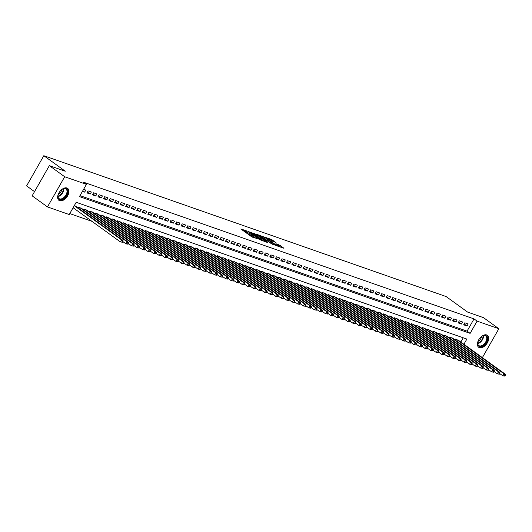 <?xml version="1.0" encoding="UTF-8"?>
<svg xmlns="http://www.w3.org/2000/svg" width="532" height="532" viewBox="0 0 532 532"><rect width="100%" height="100%" fill="white"/><g stroke="black" fill="none" stroke-linecap="round" stroke-linejoin="round"><path stroke-width="0.8" d="M247.367 231.174L240.843 228.96L251.683 236.793L257.016 238.569A2.979 0.419 29.7 0 1 253.352 236.567L252.447 235.915A2.979 0.419 29.7 0 1 251.603 235.051A2.979 0.419 29.7 0 1 252.261 235.131L252.966 235.224L251.417 234.519A2.979 0.419 29.7 0 1 247.752 232.517L246.848 231.866A2.979 0.419 29.7 0 1 246.003 231.001A2.979 0.419 29.7 0 1 246.662 231.081L247.367 231.174M479.412 347.675A7.401 4.462 -54.1 0 1 478.707 347.303A7.401 4.462 -54.1 0 1 479.053 339.236A7.401 4.462 -54.1 0 1 486.667 334.947A7.401 4.462 -54.1 0 1 487.372 335.313A7.401 4.462 -54.1 0 1 487.019 343.379A7.401 4.462 -54.1 0 1 479.412 347.675M59.657 200.717A7.401 4.462 -54.1 0 1 58.946 200.351A7.401 4.462 -54.1 0 1 59.298 192.285A7.401 4.462 -54.1 0 1 66.912 187.989A7.401 4.462 -54.1 0 1 67.617 188.361A7.401 4.462 -54.1 0 1 67.265 196.428A7.401 4.462 -54.1 0 1 59.657 200.717M275.955 242.605L271.712 239.54L265.082 237.265L277.332 245.997L283.955 248.271L280.018 245.345L275.922 243.729L278.01 245.319A2.494 0.352 29.7 0 1 278.715 246.043A2.494 0.352 29.7 0 1 277.352 245.631A2.494 0.352 29.7 0 1 275.097 244.301L267.962 239.141A2.494 0.352 29.7 0 1 267.257 238.416A2.494 0.352 29.7 0 1 268.613 238.828A2.494 0.352 29.7 0 1 270.874 240.158L275.955 242.605M463.897 344.271L466.863 339.07L76.202 202.3L69.22 214.536L47.474 206.921L32.139 195.836L49.35 165.651L65.283 171.231L43.817 155.71L446.115 296.55L467.588 312.071L483.515 317.651L498.85 328.743L482.371 357.63M49.35 165.651L64.685 176.744L86.437 184.358L79.461 196.594L470.122 333.365L477.098 321.128L498.85 328.743M79.999 195.636L467.056 331.143L474.032 318.907L83.371 182.137L86.437 184.358M474.032 318.907L477.098 321.128M255.939 234.24L248.431 231.613L259.27 239.447L267.044 242.346L255.939 234.24L255.473 235.058L254.123 234.359M256.836 234.326L264.397 237.199L275.503 245.312L271.4 243.696L265.86 239.892L263.832 239.227L267.909 242.539L256.757 234.466M82.447 191.354L84.654 192.132L85.818 190.09L83.61 189.319M91.358 192.032L88.033 190.868L86.869 192.903L90.194 194.067L91.358 192.032M96.897 193.967L93.572 192.803L92.408 194.845L95.733 196.009L96.897 193.967M102.437 195.909L99.112 194.745L97.948 196.787L101.273 197.951L102.437 195.909M107.983 197.851L104.658 196.687L103.494 198.722L106.819 199.886L107.983 197.851M113.522 199.786L110.197 198.622L109.033 200.664L112.358 201.828L113.522 199.786M119.062 201.728L115.737 200.564L114.573 202.606L117.898 203.769L119.062 201.728M124.608 203.67L121.283 202.506L120.119 204.547L123.444 205.711L124.608 203.67M130.147 205.611L126.822 204.448L125.658 206.483L128.983 207.646L130.147 205.611M135.687 207.547L132.362 206.383L131.198 208.424L134.523 209.588L135.687 207.547M141.226 209.488L137.901 208.325L136.737 210.366L140.062 211.53L141.226 209.488M146.772 211.43L143.447 210.266L142.283 212.308L145.608 213.472L146.772 211.43M152.312 213.372L148.987 212.208L147.823 214.243L151.148 215.407L152.312 213.372M157.851 215.307L154.526 214.143L153.362 216.185L156.687 217.349L157.851 215.307M163.391 217.249L160.072 216.085L158.908 218.127L162.233 219.29L163.391 217.249M168.937 219.191L165.612 218.027L164.448 220.062L167.773 221.226L168.937 219.191M174.476 221.132L171.151 219.962L169.987 222.004L173.312 223.167L174.476 221.132M180.016 223.068L176.691 221.904L175.527 223.945L178.852 225.109L180.016 223.068M185.562 225.009L182.237 223.846L181.073 225.887L184.398 227.051L185.562 225.009M191.101 226.951L187.776 225.787L186.612 227.822L189.937 228.986L191.101 226.951M196.641 228.886L193.316 227.723L192.152 229.764L195.477 230.928L196.641 228.886M202.18 230.828L198.862 229.664L197.698 231.706L201.023 232.87L202.18 230.828M207.726 232.77L204.401 231.606L203.237 233.648L206.562 234.812L207.726 232.77M213.266 234.712L209.941 233.548L208.777 235.583L212.102 236.747L213.266 234.712M218.805 236.647L215.48 235.483L214.316 237.525L217.641 238.688L218.805 236.647M224.351 238.589L221.026 237.425L219.862 239.467L223.187 240.63L224.351 238.589M229.891 240.531L226.566 239.367L225.402 241.402L228.727 242.565L229.891 240.531M235.43 242.472L232.105 241.302L230.941 243.343L234.266 244.507L235.43 242.472M240.969 244.407L237.644 243.244L236.487 245.285L239.812 246.449L240.969 244.407M246.516 246.349L243.191 245.186L242.027 247.227L245.352 248.391L246.516 246.349M252.055 248.291L248.73 247.127L247.566 249.162L250.891 250.326L252.055 248.291M257.594 250.226L254.269 249.062L253.106 251.104L256.431 252.268L257.594 250.226M263.141 252.168L259.815 251.004L258.652 253.046L261.977 254.21L263.141 252.168M268.68 254.11L265.355 252.946L264.191 254.988L267.516 256.151L268.68 254.11M274.219 256.052L270.894 254.888L269.731 256.923L273.056 258.087L274.219 256.052M279.759 257.987L276.434 256.823L275.277 258.865L278.602 260.028L279.759 257.987M285.305 259.929L281.98 258.765L280.816 260.806L284.141 261.97L285.305 259.929M290.844 261.87L287.519 260.707L286.356 262.742L289.681 263.905L290.844 261.87M296.384 263.812L293.059 262.648L291.895 264.683L295.22 265.847L296.384 263.812M301.93 265.747L298.605 264.584L297.441 266.625L300.766 267.789L301.93 265.747M307.469 267.689L304.144 266.525L302.981 268.567L306.306 269.731L307.469 267.689M313.009 269.631L309.684 268.467L308.52 270.502L311.845 271.666L313.009 269.631M318.548 271.566L315.223 270.402L314.066 272.444L317.385 273.608L318.548 271.566M324.094 273.508L320.769 272.344L319.606 274.386L322.931 275.549L324.094 273.508M329.634 275.45L326.309 274.286L325.145 276.327L328.47 277.491L329.634 275.45M335.173 277.391L331.848 276.228L330.685 278.263L334.01 279.426L335.173 277.391M340.719 279.327L337.394 278.163L336.231 280.204L339.556 281.368L340.719 279.327M346.259 281.268L342.934 280.105L341.77 282.146L345.095 283.31L346.259 281.268M351.798 283.21L348.473 282.046L347.31 284.081L350.635 285.245L351.798 283.21M357.338 285.152L354.013 283.988L352.856 286.023L356.174 287.187L357.338 285.152M362.884 287.087L359.559 285.923L358.395 287.965L361.72 289.129L362.884 287.087M368.423 289.029L365.098 287.865L363.935 289.907L367.26 291.07L368.423 289.029M373.963 290.971L370.638 289.807L369.474 291.842L372.799 293.006L373.963 290.971M379.509 292.906L376.184 291.742L375.02 293.784L378.345 294.947L379.509 292.906M385.048 294.848L381.723 293.684L380.56 295.726L383.885 296.889L385.048 294.848M390.588 296.79L387.263 295.626L386.099 297.667L389.424 298.831L390.588 296.79M396.127 298.731L392.802 297.568L391.638 299.602L394.963 300.766L396.127 298.731M401.673 300.666L398.348 299.503L397.185 301.544L400.51 302.708L401.673 300.666M407.213 302.608L403.888 301.445L402.724 303.486L406.049 304.65L407.213 302.608M412.752 304.55L409.427 303.386L408.263 305.421L411.588 306.592L412.752 304.55M418.298 306.492L414.973 305.328L413.81 307.363L417.135 308.527L418.298 306.492M423.838 308.427L420.513 307.263L419.349 309.305L422.674 310.469L423.838 308.427M429.377 310.369L426.052 309.205L424.888 311.247L428.213 312.41L429.377 310.369M434.917 312.311L431.592 311.147L430.428 313.182L433.753 314.346L434.917 312.311M440.463 314.246L437.138 313.082L435.974 315.124L439.299 316.287L440.463 314.246M446.002 316.188L442.677 315.024L441.513 317.065L444.838 318.229L446.002 316.188M451.542 318.129L448.217 316.966L447.053 319.007L450.378 320.171L451.542 318.129M457.081 320.071L453.763 318.907L452.599 320.942L455.924 322.106L457.081 320.071M462.627 322.006L459.302 320.843L458.138 322.884L461.463 324.048L462.627 322.006M463.678 324.826L467.003 325.99L468.167 323.948L464.842 322.784L463.678 324.826M69.765 213.585L92.009 221.372M460.832 342.049L463.252 337.807M76.362 206.662L74.3 205.631M78.244 208.019L78.723 207.181L81.901 208.597M83.79 209.96L84.269 209.123L87.448 210.539M89.329 211.902L89.808 211.058L92.987 212.481M94.869 213.844L95.348 213L98.526 214.423M100.408 215.779L100.894 214.941L104.073 216.358M105.954 217.721L106.433 216.883L109.612 218.3M111.494 219.663L111.973 218.818L115.151 220.241M117.033 221.605L117.512 220.76L120.691 222.183M122.579 223.54L123.058 222.702L126.237 224.118M128.119 225.482L128.598 224.637L131.776 226.06M133.658 227.423L134.137 226.579L137.316 228.002M139.198 229.358L139.683 228.521L142.862 229.937M144.744 231.3L145.223 230.462L148.401 231.879M150.283 233.242L150.762 232.398L153.941 233.821M155.823 235.184L156.302 234.339L159.48 235.762M161.369 237.119L161.848 236.281L165.026 237.698M166.908 239.061L167.387 238.223L170.566 239.639M172.448 241.003L172.927 240.158L176.105 241.581M177.987 242.944L178.473 242.1L181.651 243.523M183.533 244.88L184.012 244.042L187.191 245.458M189.073 246.821L189.552 245.977L192.73 247.4M194.612 248.763L195.091 247.919L198.27 249.342M200.158 250.698L200.637 249.86L203.816 251.277M205.698 252.64L206.177 251.802L209.355 253.219M211.237 254.582L211.716 253.737L214.895 255.161M216.777 256.524L217.262 255.679L220.441 257.102M222.323 258.459L222.802 257.621L225.98 259.037M227.862 260.401L228.341 259.563L231.52 260.979M233.402 262.343L233.881 261.498L237.059 262.921M238.948 264.284L239.427 263.44L242.605 264.863M244.487 266.219L244.966 265.382L248.145 266.798M250.027 268.161L250.506 267.317L253.684 268.74M255.566 270.103L256.052 269.259L259.23 270.682M261.112 272.038L261.591 271.2L264.77 272.617M266.652 273.98L267.13 273.142L270.309 274.559M272.191 275.922L272.67 275.077L275.849 276.5M277.731 277.864L278.216 277.019L281.395 278.442M283.277 279.799L283.755 278.961L286.934 280.377M288.816 281.741L289.295 280.903L292.474 282.319M294.356 283.682L294.841 282.838L298.02 284.261M299.902 285.624L300.38 284.78L303.559 286.203M305.441 287.559L305.92 286.721L309.099 288.138M310.981 289.501L311.459 288.663L314.638 290.08M316.52 291.443L317.005 290.598L320.184 292.021M322.066 293.378L322.545 292.54L325.724 293.963M327.606 295.32L328.084 294.482L331.263 295.898M333.145 297.262L333.624 296.417L336.803 297.84M338.691 299.203L339.17 298.359L342.349 299.782M344.231 301.139L344.709 300.301L347.888 301.717M349.77 303.08L350.249 302.243L353.428 303.659M355.31 305.022L355.795 304.178L358.974 305.601M360.856 306.964L361.334 306.119L364.513 307.543M366.395 308.899L366.874 308.061L370.053 309.478M371.935 310.841L372.413 310.003L375.592 311.42M377.481 312.783L377.959 311.938L381.138 313.361M383.02 314.725L383.499 313.88L386.678 315.303M388.56 316.66L389.038 315.822L392.217 317.238M394.099 318.602L394.584 317.757L397.763 319.18M399.645 320.543L400.124 319.699L403.303 321.122M405.185 322.478L405.663 321.641L408.842 323.057M410.724 324.42L411.203 323.582L414.381 324.999M416.27 326.362L416.749 325.518L419.928 326.941M421.81 328.304L422.288 327.459L425.467 328.882M427.349 330.239L427.828 329.401L431.006 330.818M432.888 332.181L433.374 331.343L436.553 332.759M438.435 334.123L438.913 333.278L442.092 334.701M443.974 336.064L444.453 335.22L447.631 336.643M449.513 338L449.992 337.162L453.171 338.578M455.06 339.941L455.538 339.097L458.717 340.52M43.817 155.71L26.6 185.887L34.533 191.626M47.474 206.921L64.685 176.744M467.056 331.143L470.122 333.365M84.654 192.132L82.779 190.775M90.194 194.067L87.368 192.025M95.733 196.009L92.914 193.967M101.273 197.951L98.453 195.909M106.819 199.886L103.993 197.844M112.358 201.828L109.532 199.786M117.898 203.769L115.078 201.728M123.444 205.711L120.618 203.67M128.983 207.646L126.157 205.605M134.523 209.588L131.703 207.547M140.062 211.53L137.243 209.488M145.608 213.472L142.782 211.423M151.148 215.407L148.322 213.365M156.687 217.349L153.868 215.307M162.233 219.29L159.407 217.249M167.773 221.226L164.947 219.184M173.312 223.167L170.486 221.126M178.852 225.109L176.032 223.068M184.398 227.051L181.572 225.009M189.937 228.986L187.111 226.945M195.477 230.928L192.657 228.886M201.023 232.87L198.197 230.828M206.562 234.812L203.736 232.763M212.102 236.747L209.275 234.705M217.641 238.688L214.822 236.647M223.187 240.63L220.361 238.589M228.727 242.565L225.9 240.524M234.266 244.507L231.447 242.466M239.812 246.449L236.986 244.407M245.352 248.391L242.525 246.349M250.891 250.326L248.065 248.284M256.431 252.268L253.611 250.226M261.977 254.21L259.151 252.168M267.516 256.151L264.69 254.103M273.056 258.087L270.236 256.045M278.602 260.028L275.776 257.987M284.141 261.97L281.315 259.929M289.681 263.905L286.854 261.864M295.22 265.847L292.401 263.805M300.766 267.789L297.94 265.747M306.306 269.731L303.479 267.689M311.845 271.666L309.026 269.624M317.385 273.608L314.565 271.566M322.931 275.549L320.104 273.508M328.47 277.491L325.644 275.45M334.01 279.426L331.19 277.385M339.556 281.368L336.729 279.327M345.095 283.31L342.269 281.268M350.635 285.245L347.815 283.204M356.174 287.187L353.354 285.145M361.72 289.129L358.894 287.087M367.26 291.07L364.433 289.029M372.799 293.006L369.979 290.964M378.345 294.947L375.519 292.906M383.885 296.889L381.058 294.848M389.424 298.831L386.604 296.79M394.963 300.766L392.144 298.725M400.51 302.708L397.683 300.666M406.049 304.65L403.223 302.608M411.588 306.592L408.769 304.543M417.135 308.527L414.308 306.485M422.674 310.469L419.848 308.427M428.213 312.41L425.387 310.369M433.753 314.346L430.933 312.304M439.299 316.287L436.473 314.246M444.838 318.229L442.012 316.188M450.378 320.171L447.558 318.129M455.924 322.106L453.098 320.065M461.463 324.048L458.637 322.006M467.003 325.99L464.177 323.948M246.003 231.001L245.538 231.812A2.979 0.419 29.7 0 0 246.383 232.684L246.848 231.866M251.357 235.477L250.951 235.337A2.979 0.419 29.7 0 1 247.287 233.335L246.383 232.684M251.603 235.051L251.137 235.862A2.979 0.419 29.7 0 0 251.982 236.733L252.447 235.915M253.039 237.491A2.979 0.419 29.7 0 1 252.886 237.385L251.982 236.733M245.757 231.427L242.865 230.416M264.291 241.428L255.473 235.058M249.814 232.185L260.959 239.952A2.979 0.419 29.7 0 0 261.624 240.032A2.979 0.419 29.7 0 0 260.773 239.167L254.269 234.466A2.979 0.419 29.7 0 0 250.605 232.464L249.814 232.185M262.582 237.319L263.254 236.574M272.75 244.394L262.788 237.392M262.442 237.219A2.494 0.352 29.7 0 0 260.188 235.889A2.494 0.352 29.7 0 0 258.825 235.477A2.494 0.352 29.7 0 0 259.536 236.201L262.05 238.017L265.016 239.28L262.442 237.219M281.209 247.353L278.196 245.458M273.408 241.714L271.041 240.284M122.586 242.253L123.045 241.435L122.493 241.242L122.028 242.06L122.586 242.253L120.465 241.947L121.629 239.912L123.018 240.398L75.537 206.064M73.117 207.713L120.465 241.947L122.028 242.06M74.281 205.671L121.629 239.912L122.493 241.242M123.018 240.398L123.045 241.435M60.229 191.028A6.404 3.857 -54.1 0 1 62.889 188.893A6.404 3.857 -54.1 0 1 65.935 188.494A6.404 3.857 -54.1 0 1 66.533 195.31A6.404 3.857 -54.1 0 1 59.651 199.507A6.404 3.857 -54.1 0 1 57.975 195.69A6.404 3.857 -54.1 0 1 59.165 192.498M58.001 195.517A5.932 3.571 125.9 0 0 59.012 198.582A5.932 3.571 125.9 0 0 59.577 198.875A5.932 3.571 125.9 0 0 65.675 195.437A5.932 3.571 125.9 0 0 65.961 188.973A5.932 3.571 125.9 0 0 65.396 188.68A5.932 3.571 125.9 0 0 62.729 188.973M58.56 200.012A7.348 4.429 125.9 0 0 59.185 200.325A7.348 4.429 125.9 0 0 66.706 196.122A7.348 4.429 125.9 0 0 67.172 188.095M61.805 189.558A4.668 2.813 -54.1 0 1 58.267 194.453M479.984 337.98A6.404 3.857 -54.1 0 1 482.644 335.845A6.404 3.857 -54.1 0 1 487.359 339.336A6.404 3.857 -54.1 0 1 481.733 346.365A6.404 3.857 -54.1 0 1 477.729 342.648A6.404 3.857 -54.1 0 1 477.736 342.575A6.404 3.857 -54.1 0 1 478.92 339.449M477.756 342.468A5.932 3.571 125.9 0 0 478.767 345.534A5.932 3.571 125.9 0 0 483.402 344.656A5.932 3.571 125.9 0 0 486.694 339.236A5.932 3.571 125.9 0 0 485.716 335.931A5.932 3.571 125.9 0 0 482.484 335.931M481.56 336.51A4.668 2.813 -54.1 0 1 481.56 336.523A4.668 2.813 -54.1 0 1 478.022 341.411M478.315 346.964A7.348 4.429 125.9 0 0 484.047 345.773A7.348 4.429 125.9 0 0 488.07 339.097A7.348 4.429 125.9 0 0 486.933 335.054M128.126 244.195L128.591 243.377L128.032 243.184L127.567 244.002L128.126 244.195L126.011 243.889L127.175 241.847L128.558 242.333L81.083 208.005M122.925 241.654L126.011 243.889L127.567 244.002M79.694 207.52L127.175 241.847L128.032 243.184M128.558 242.333L128.591 243.377M133.665 246.13L134.131 245.319L133.579 245.126L133.113 245.937L133.665 246.13L131.55 245.831L132.714 243.789L134.097 244.274L86.623 209.947M128.465 243.596L131.55 245.831L133.113 245.937M85.24 209.462L132.714 243.789L133.579 245.126M134.097 244.274L134.131 245.319M139.204 248.072L139.67 247.26L139.118 247.061L138.653 247.879L139.204 248.072L137.09 247.766L138.254 245.731L139.637 246.216L92.162 211.882M134.004 245.538L137.09 247.766L138.653 247.879M90.779 211.397L138.254 245.731L139.118 247.061M139.637 246.216L139.67 247.26M144.751 250.013L145.216 249.195L144.657 249.003L144.192 249.821L144.751 250.013L142.629 249.708L143.793 247.673L145.183 248.151L97.702 213.824M139.544 247.48L142.629 249.708L144.192 249.821M96.319 213.339L143.793 247.673L144.657 249.003M145.183 248.151L145.216 249.195M150.29 251.955L150.756 251.137L150.204 250.944L149.738 251.756L150.29 251.955L148.175 251.649L149.339 249.608L150.722 250.093L103.248 215.766M145.09 249.415L148.175 251.649L149.738 251.756M101.858 215.28L149.339 249.608L150.204 250.944M150.722 250.093L150.756 251.137M155.829 253.89L156.295 253.079L155.743 252.886L155.278 253.698L155.829 253.89L153.715 253.591L154.879 251.55L156.262 252.035L108.787 217.708M150.629 251.357L153.715 253.591L155.278 253.698M107.404 217.222L154.879 251.55L155.743 252.886M156.262 252.035L156.295 253.079M161.369 255.832L161.834 255.014L161.282 254.821L160.817 255.639L161.369 255.832L159.254 255.526L160.418 253.491L161.808 253.977L114.327 219.643M156.169 253.298L159.254 255.526L160.817 255.639M112.944 219.157L160.418 253.491L161.282 254.821M161.808 253.977L161.834 255.014M166.915 257.774L167.381 256.956L166.822 256.763L166.356 257.581L166.915 257.774L164.8 257.468L165.957 255.427L167.347 255.912L119.873 221.585M161.715 255.24L164.8 257.468L166.356 257.581M118.483 221.099L165.957 255.427L166.822 256.763M167.347 255.912L167.381 256.956M172.454 259.716L172.92 258.898L172.368 258.705L171.903 259.516L172.454 259.716L170.34 259.41L171.504 257.368L172.887 257.854L125.412 223.526M167.254 257.175L170.34 259.41L171.903 259.516M124.029 223.041L171.504 257.368L172.368 258.705M172.887 257.854L172.92 258.898M177.994 261.651L178.459 260.84L177.907 260.64L177.442 261.458L177.994 261.651L175.879 261.352L177.043 259.31L178.426 259.796L130.952 225.462M172.794 259.117L175.879 261.352L177.442 261.458M129.569 224.983L177.043 259.31L177.907 260.64M178.426 259.796L178.459 260.84M183.54 263.593L184.006 262.775L183.447 262.582L182.981 263.4L183.54 263.593L181.419 263.287L182.582 261.252L183.972 261.737L136.491 227.403M178.333 261.059L181.419 263.287L182.981 263.4M135.108 226.918L182.582 261.252L183.447 262.582M183.972 261.737L184.006 262.775M189.079 265.535L189.545 264.717L188.993 264.524L188.528 265.342L189.079 265.535L186.965 265.229L188.129 263.187L189.512 263.673L142.037 229.345M183.879 262.994L186.965 265.229L188.528 265.342M140.648 228.86L188.129 263.187L188.993 264.524M189.512 263.673L189.545 264.717M194.619 267.47L195.084 266.658L194.532 266.466L194.067 267.277L194.619 267.47L192.504 267.17L193.668 265.129L195.051 265.614L147.577 231.287M189.419 264.936L192.504 267.17L194.067 267.277M146.194 230.802L193.668 265.129L194.532 266.466M195.051 265.614L195.084 266.658M200.158 269.411L200.624 268.6L200.072 268.401L199.606 269.219L200.158 269.411L198.044 269.106L199.207 267.071L200.597 267.556L153.116 233.222M194.958 266.878L198.044 269.106L199.606 269.219M151.733 232.737L199.207 267.071L200.072 268.401M200.597 267.556L200.624 268.6M205.704 271.353L206.17 270.535L205.611 270.342L205.146 271.16L205.704 271.353L203.59 271.047L204.747 269.012L206.137 269.491L158.662 235.164M200.504 268.82L203.59 271.047L205.146 271.16M157.273 234.678L204.747 269.012L205.611 270.342M206.137 269.491L206.17 270.535M211.244 273.295L211.709 272.477L211.157 272.284L210.692 273.096L211.244 273.295L209.129 272.989L210.293 270.948L211.676 271.433L164.202 237.106M206.044 270.755L209.129 272.989L210.692 273.096M162.819 236.62L210.293 270.948L211.157 272.284M211.676 271.433L211.709 272.477M216.783 275.23L217.249 274.419L216.697 274.226L216.231 275.037L216.783 275.23L214.669 274.931L215.832 272.889L217.216 273.375L169.741 239.048M211.583 272.697L214.669 274.931L216.231 275.037M168.358 238.562L215.832 272.889L216.697 274.226M217.216 273.375L217.249 274.419M222.329 277.172L222.795 276.354L222.236 276.161L221.771 276.979L222.329 277.172L220.208 276.866L221.372 274.831L222.762 275.317L175.281 240.983M217.123 274.638L220.208 276.866L221.771 276.979M173.898 240.497L221.372 274.831L222.236 276.161M222.762 275.317L222.795 276.354M227.869 279.114L228.334 278.296L227.782 278.103L227.317 278.921L227.869 279.114L225.754 278.808L226.918 276.766L228.301 277.252L180.827 242.925M222.669 276.58L225.754 278.808L227.317 278.921M179.437 242.439L226.918 276.766L227.782 278.103M228.301 277.252L228.334 278.296M233.408 281.056L233.874 280.238L233.322 280.045L232.856 280.856L233.408 281.056L231.294 280.75L232.457 278.708L233.841 279.194L186.366 244.866M228.208 278.515L231.294 280.75L232.856 280.856M184.983 244.381L232.457 278.708L233.322 280.045M233.841 279.194L233.874 280.238M238.948 282.991L239.413 282.179L238.861 281.98L238.396 282.798L238.948 282.991L236.833 282.692L237.997 280.65L239.38 281.135L191.906 246.801M233.748 280.457L236.833 282.692L238.396 282.798M190.523 246.323L237.997 280.65L238.861 281.98M239.38 281.135L239.413 282.179M244.494 284.933L244.959 284.115L244.401 283.922L243.935 284.74L244.494 284.933L242.379 284.627L243.536 282.592L244.926 283.077L197.452 248.743M239.294 282.399L242.379 284.627L243.935 284.74M196.062 248.258L243.536 282.592L244.401 283.922M244.926 283.077L244.959 284.115M250.033 286.874L250.499 286.056L249.947 285.864L249.481 286.682L250.033 286.874L247.919 286.568L249.082 284.527L250.466 285.012L202.991 250.685M244.833 284.334L247.919 286.568L249.481 286.682M201.608 250.2L249.082 284.527L249.947 285.864M250.466 285.012L250.499 286.056M255.573 288.816L256.038 287.998L255.486 287.805L255.021 288.617L255.573 288.816L253.458 288.51L254.622 286.469L256.005 286.954L208.531 252.627M250.373 286.276L253.458 288.51L255.021 288.617M207.148 252.141L254.622 286.469L255.486 287.805M256.005 286.954L256.038 287.998M261.119 290.751L261.584 289.94L261.026 289.74L260.56 290.558L261.119 290.751L258.998 290.445L260.161 288.411L261.551 288.896L214.07 254.562M255.912 288.218L258.998 290.445L260.56 290.558M212.687 254.077L260.161 288.411L261.026 289.74M261.551 288.896L261.584 289.94M266.658 292.693L267.124 291.875L266.572 291.682L266.106 292.5L266.658 292.693L264.544 292.387L265.707 290.352L267.091 290.831L219.616 256.504M261.458 290.159L264.544 292.387L266.106 292.5M218.226 256.018L265.707 290.352L266.572 291.682M267.091 290.831L267.124 291.875M272.198 294.635L272.663 293.817L272.111 293.624L271.646 294.442L272.198 294.635L270.083 294.329L271.247 292.287L272.63 292.773L225.156 258.446M266.998 292.095L270.083 294.329L271.646 294.442M223.773 257.96L271.247 292.287L272.111 293.624M272.63 292.773L272.663 293.817M277.737 296.57L278.203 295.759L277.651 295.566L277.185 296.377L277.737 296.57L275.623 296.271L276.786 294.229L278.17 294.715L230.695 260.387M272.537 294.036L275.623 296.271L277.185 296.377M229.312 259.902L276.786 294.229L277.651 295.566M278.17 294.715L278.203 295.759M283.283 298.512L283.749 297.694L283.19 297.501L282.725 298.319L283.283 298.512L281.169 298.206L282.326 296.171L283.716 296.657L236.241 262.323M278.083 295.978L281.169 298.206L282.725 298.319M234.851 261.837L282.326 296.171L283.19 297.501M283.716 296.657L283.749 297.694M288.823 300.454L289.288 299.636L288.736 299.443L288.271 300.261L288.823 300.454L286.708 300.148L287.872 298.106L289.255 298.592L241.781 264.264M283.623 297.92L286.708 300.148L288.271 300.261M240.398 263.779L287.872 298.106L288.736 299.443M289.255 298.592L289.288 299.636M294.362 302.395L294.828 301.578L294.276 301.385L293.81 302.196L294.362 302.395L292.248 302.09L293.411 300.048L294.795 300.533L247.32 266.206M289.162 299.855L292.248 302.09L293.81 302.196M245.937 265.721L293.411 300.048L294.276 301.385M294.795 300.533L294.828 301.578M299.908 304.331L300.374 303.519L299.815 303.32L299.35 304.138L299.908 304.331L297.787 304.031L298.951 301.99L300.341 302.475L252.86 268.141M294.701 301.797L297.787 304.031L299.35 304.138M251.476 267.663L298.951 301.99L299.815 303.32M300.341 302.475L300.374 303.519M305.448 306.272L305.913 305.454L305.355 305.262L304.896 306.08L305.448 306.272L303.333 305.967L304.497 303.932L305.88 304.417L258.406 270.083M300.248 303.739L303.333 305.967L304.896 306.08M257.016 269.598L304.497 303.932L305.355 305.262M305.88 304.417L305.913 305.454M310.987 308.214L311.453 307.396L310.901 307.203L310.435 308.021L310.987 308.214L308.873 307.908L310.036 305.867L311.42 306.352L263.945 272.025M305.787 305.681L308.873 307.908L310.435 308.021M262.562 271.539L310.036 305.867L310.901 307.203M311.42 306.352L311.453 307.396M316.527 310.156L316.992 309.338L316.44 309.145L315.975 309.957L316.527 310.156L314.412 309.85L315.576 307.809L316.959 308.294L269.485 273.967M311.326 307.616L314.412 309.85L315.975 309.957M268.101 273.481L315.576 307.809L316.44 309.145M316.959 308.294L316.992 309.338M322.073 312.091L322.538 311.28L321.98 311.08L321.514 311.898L322.073 312.091L319.951 311.785L321.115 309.75L322.505 310.236L275.031 275.902M316.866 309.558L319.951 311.785L321.514 311.898M273.641 275.416L321.115 309.75L321.98 311.08M322.505 310.236L322.538 311.28M327.612 314.033L328.078 313.215L327.526 313.022L327.06 313.84L327.612 314.033L325.498 313.727L326.661 311.692L328.045 312.171L280.57 277.844M322.412 311.499L325.498 313.727L327.06 313.84M279.18 277.358L326.661 311.692L327.526 313.022M328.045 312.171L328.078 313.215M333.152 315.975L333.617 315.157L333.065 314.964L332.6 315.782L333.152 315.975L331.037 315.669L332.201 313.627L333.584 314.113L286.11 279.785M327.951 313.434L331.037 315.669L332.6 315.782M284.726 279.3L332.201 313.627L333.065 314.964M333.584 314.113L333.617 315.157M338.698 317.91L339.163 317.099L338.605 316.906L338.139 317.717L338.698 317.91L336.576 317.611L337.74 315.569L339.13 316.055L291.649 281.727M333.491 315.376L336.576 317.611L338.139 317.717M290.266 281.242L337.74 315.569L338.605 316.906M339.13 316.055L339.163 317.099M344.237 319.852L344.703 319.034L344.144 318.841L343.679 319.659L344.237 319.852L342.123 319.546L343.286 317.511L344.669 317.996L297.195 283.662M339.037 317.318L342.123 319.546L343.679 319.659M295.805 283.177L343.286 317.511L344.144 318.841M344.669 317.996L344.703 319.034M349.777 321.793L350.242 320.976L349.69 320.783L349.225 321.601L349.777 321.793L347.662 321.488L348.826 319.446L350.209 319.932L302.735 285.604M344.576 319.26L347.662 321.488L349.225 321.601M301.351 285.119L348.826 319.446L349.69 320.783M350.209 319.932L350.242 320.976M355.316 323.735L355.782 322.917L355.23 322.725L354.764 323.536L355.316 323.735L353.201 323.429L354.365 321.388L355.748 321.873L308.274 287.546M350.116 321.195L353.201 323.429L354.764 323.536M306.891 287.061L354.365 321.388L355.23 322.725M355.748 321.873L355.782 322.917M360.862 325.67L361.328 324.859L360.769 324.666L360.304 325.478L360.862 325.67L358.741 325.371L359.905 323.33L361.294 323.815L313.82 289.481M355.655 323.137L358.741 325.371L360.304 325.478M312.43 289.002L359.905 323.33L360.769 324.666M361.294 323.815L361.328 324.859M366.402 327.612L366.867 326.794L366.315 326.601L365.85 327.419L366.402 327.612L364.287 327.306L365.451 325.271L366.834 325.757L319.36 291.423M361.201 325.079L364.287 327.306L365.85 327.419M317.97 290.938L365.451 325.271L366.315 326.601M366.834 325.757L366.867 326.794M371.941 329.554L372.407 328.736L371.855 328.543L371.389 329.361L371.941 329.554L369.826 329.248L370.99 327.207L372.373 327.692L324.899 293.365M366.741 327.02L369.826 329.248L371.389 329.361M323.516 292.879L370.99 327.207L371.855 328.543M372.373 327.692L372.407 328.736M377.487 331.496L377.946 330.678L377.394 330.485L376.929 331.296L377.487 331.496L375.366 331.19L376.53 329.148L377.919 329.634L330.438 295.307M372.28 328.956L375.366 331.19L376.929 331.296M329.055 294.821L376.53 329.148L377.394 330.485M377.919 329.634L377.946 330.678M383.027 333.431L383.492 332.62L382.934 332.42L382.468 333.238L383.027 333.431L380.912 333.125L382.076 331.09L383.459 331.576L335.985 297.242M377.826 330.897L380.912 333.125L382.468 333.238M334.595 296.756L382.076 331.09L382.934 332.42M383.459 331.576L383.492 332.62M388.566 335.373L389.032 334.555L388.48 334.362L388.014 335.18L388.566 335.373L386.451 335.067L387.615 333.032L388.998 333.511L341.524 299.183M383.366 332.839L386.451 335.067L388.014 335.18M340.141 298.698L387.615 333.032L388.48 334.362M388.998 333.511L389.032 334.555M394.106 337.315L394.571 336.497L394.019 336.304L393.554 337.122L394.106 337.315L391.991 337.009L393.155 334.967L394.538 335.453L347.063 301.125M388.905 334.774L391.991 337.009L393.554 337.122M345.68 300.64L393.155 334.967L394.019 336.304M394.538 335.453L394.571 336.497M399.652 339.25L400.117 338.438L399.559 338.246L399.093 339.057L399.652 339.25L397.53 338.951L398.694 336.909L400.084 337.394L352.603 303.067M394.445 336.716L397.53 338.951L399.093 339.057M351.22 302.582L398.694 336.909L399.559 338.246M400.084 337.394L400.117 338.438M405.191 341.192L405.657 340.38L405.105 340.181L404.639 340.999L405.191 341.192L403.076 340.886L404.24 338.851L405.623 339.336L358.149 305.002M399.991 338.658L403.076 340.886L404.639 340.999M356.759 304.517L404.24 338.851L405.105 340.181M405.623 339.336L405.657 340.38M410.731 343.133L411.196 342.315L410.644 342.123L410.179 342.941L410.731 343.133L408.616 342.827L409.78 340.786L411.163 341.271L363.688 306.944M405.53 340.6L408.616 342.827L410.179 342.941M362.305 306.459L409.78 340.786L410.644 342.123M411.163 341.271L411.196 342.315M416.277 345.075L416.736 344.257L416.184 344.064L415.718 344.876L416.277 345.075L414.155 344.769L415.319 342.728L416.709 343.213L369.228 308.886M411.07 342.535L414.155 344.769L415.718 344.876M367.845 308.4L415.319 342.728L416.184 344.064M416.709 343.213L416.736 344.257M421.816 347.01L422.282 346.199L421.723 346.006L421.258 346.817L421.816 347.01L419.701 346.711L420.859 344.669L422.248 345.155L374.774 310.828M416.616 344.477L419.701 346.711L421.258 346.817M373.384 310.342L420.859 344.669L421.723 346.006M422.248 345.155L422.282 346.199M427.356 348.952L427.821 348.134L427.269 347.941L426.804 348.759L427.356 348.952L425.241 348.646L426.405 346.611L427.788 347.097L380.314 312.763M422.155 346.418L425.241 348.646L426.804 348.759M378.93 312.277L426.405 346.611L427.269 347.941M427.788 347.097L427.821 348.134M432.895 350.894L433.361 350.076L432.809 349.883L432.343 350.701L432.895 350.894L430.78 350.588L431.944 348.546L433.327 349.032L385.853 314.705M427.695 348.36L430.78 350.588L432.343 350.701M384.47 314.219L431.944 348.546L432.809 349.883M433.327 349.032L433.361 350.076M438.441 352.836L438.907 352.018L438.348 351.825L437.883 352.636L438.441 352.836L436.32 352.53L437.484 350.488L438.873 350.974L391.392 316.646M433.234 350.295L436.32 352.53L437.883 352.636M390.009 316.161L437.484 350.488L438.348 351.825M438.873 350.974L438.907 352.018M443.981 354.771L444.446 353.96L443.894 353.76L443.429 354.578L443.981 354.771L441.866 354.472L443.03 352.43L444.413 352.916L396.939 318.582M438.78 352.237L441.866 354.472L443.429 354.578M395.549 318.096L443.03 352.43L443.894 353.76M444.413 352.916L444.446 353.96M449.52 356.713L449.986 355.895L449.434 355.702L448.968 356.52L449.52 356.713L447.405 356.407L448.569 354.372L449.952 354.857L402.478 320.523M444.32 354.179L447.405 356.407L448.968 356.52M401.095 320.038L448.569 354.372L449.434 355.702M449.952 354.857L449.986 355.895M455.06 358.654L455.525 357.837L454.973 357.644L454.508 358.462L455.06 358.654L452.945 358.349L454.109 356.307L455.498 356.792L408.017 322.465M449.859 356.114L452.945 358.349L454.508 358.462M406.634 321.98L454.109 356.307L454.973 357.644M455.498 356.792L455.525 357.837M460.606 360.59L461.071 359.778L460.513 359.585L460.047 360.397L460.606 360.59L458.491 360.29L459.648 358.249L461.038 358.734L413.564 324.407M455.405 358.056L458.491 360.29L460.047 360.397M412.174 323.922L459.648 358.249L460.513 359.585M461.038 358.734L461.071 359.778M466.145 362.531L466.611 361.72L466.059 361.521L465.593 362.339L466.145 362.531L464.03 362.226L465.194 360.191L466.577 360.676L419.103 326.342M460.945 359.998L464.03 362.226L465.593 362.339M417.72 325.857L465.194 360.191L466.059 361.521M466.577 360.676L466.611 361.72M471.685 364.473L472.15 363.655L471.598 363.462L471.133 364.28L471.685 364.473L469.57 364.167L470.734 362.126L472.117 362.611L424.642 328.284M466.484 361.94L469.57 364.167L471.133 364.28M423.259 327.798L470.734 362.126L471.598 363.462M472.117 362.611L472.15 363.655M477.231 366.415L477.696 365.597L477.138 365.404L476.672 366.216L477.231 366.415L475.109 366.109L476.273 364.068L477.663 364.553L430.182 330.226M472.024 363.875L475.109 366.109L476.672 366.216M428.799 329.74L476.273 364.068L477.138 365.404M477.663 364.553L477.696 365.597M482.77 368.35L483.236 367.539L482.684 367.346L482.218 368.157L482.77 368.35L480.655 368.051L481.819 366.009L483.202 366.495L435.728 332.168M477.57 365.817L480.655 368.051L482.218 368.157M434.338 331.682L481.819 366.009L482.684 367.346M483.202 366.495L483.236 367.539M488.31 370.292L488.775 369.474L488.223 369.281L487.758 370.099L488.31 370.292L486.195 369.986L487.359 367.951L488.742 368.437L441.267 334.103M483.109 367.758L486.195 369.986L487.758 370.099M439.884 333.617L487.359 367.951L488.223 369.281M488.742 368.437L488.775 369.474M493.849 372.234L494.314 371.416L493.763 371.223L493.297 372.041L493.849 372.234L491.734 371.928L492.898 369.886L494.281 370.372L446.807 336.044M488.649 369.7L491.734 371.928L493.297 372.041M445.424 335.559L492.898 369.886L493.763 371.223M494.281 370.372L494.314 371.416M499.395 374.176L499.861 373.358L499.302 373.165L498.836 373.976L499.395 374.176L497.28 373.87L498.437 371.828L499.827 372.314L452.353 337.986M494.195 371.635L497.28 373.87L498.836 373.976M450.963 337.501L498.437 371.828L499.302 373.165M499.827 372.314L499.861 373.358M504.935 376.111L505.4 375.299L504.848 375.1L504.383 375.918L504.935 376.111L502.82 375.811L503.984 373.77L505.367 374.255L457.892 339.921M499.734 373.577L502.82 375.811L504.383 375.918M456.509 339.443L503.984 373.77L504.848 375.1M505.367 374.255L505.4 375.299M247.287 233.335L247.752 232.517M250.951 235.337L251.417 234.519M252.886 237.385L253.352 236.567M254.329 234.432L254.795 233.615M263.932 238.017L264.397 237.199M262.994 238.988L263.194 238.642M278.409 245.531L278.874 244.72M279.553 246.156L280.018 245.345M271.247 240.351L271.712 239.54M272.391 240.976L272.856 240.165M63.787 188.614A5.932 3.571 -54.1 0 1 57.988 196.627M57.961 196.182A5.732 3.458 125.9 0 0 63.355 188.727M483.541 335.572A5.932 3.571 -54.1 0 1 483.502 336.922A5.932 3.571 -54.1 0 1 477.749 343.586M477.723 343.14A5.732 3.458 125.9 0 0 483.049 336.749A5.732 3.458 125.9 0 0 483.109 335.685M78.317 208.072L78.809 207.207M78.576 208.265L79.115 207.32M83.856 210.014L84.349 209.149M84.123 210.2L84.661 209.256M89.396 211.955L89.888 211.091M89.662 212.142L90.201 211.197M94.942 213.891L95.434 213.026M95.201 214.083L95.74 213.139M100.481 215.832L100.974 214.968M100.748 216.025L101.286 215.074M106.021 217.774L106.513 216.91M106.287 217.96L106.826 217.016M111.567 219.709L112.059 218.852M111.826 219.902L112.365 218.958M117.106 221.651L117.599 220.787M117.366 221.844L117.905 220.9M122.646 223.593L123.138 222.728M122.912 223.779L123.451 222.835M128.185 225.535L128.678 224.67M128.451 225.721L128.99 224.777M133.732 227.47L134.224 226.612M133.991 227.663L134.53 226.718M139.271 229.412L139.763 228.547M139.53 229.605L140.076 228.66M144.81 231.353L145.303 230.489M145.076 231.54L145.615 230.595M150.357 233.295L150.849 232.431M150.616 233.482L151.155 232.537M155.896 235.23L156.388 234.366M156.155 235.423L156.694 234.479M161.435 237.172L161.928 236.308M161.701 237.365L162.24 236.414M166.975 239.114L167.467 238.25M167.241 239.3L167.78 238.356M172.521 241.049L173.013 240.191M172.78 241.242L173.319 240.298M178.06 242.991L178.553 242.127M178.32 243.184L178.865 242.24M183.6 244.933L184.092 244.068M183.866 245.119L184.405 244.175M189.139 246.875L189.638 246.01M189.405 247.061L189.944 246.117M194.685 248.81L195.178 247.952M194.945 249.003L195.483 248.058M200.225 250.752L200.717 249.887M200.491 250.944L201.03 250M205.764 252.693L206.256 251.829M206.03 252.88L206.569 251.935M211.31 254.635L211.803 253.771M211.57 254.821L212.108 253.877M216.85 256.57L217.342 255.706M217.109 256.763L217.648 255.819M222.389 258.512L222.881 257.648M222.655 258.705L223.194 257.754M227.929 260.454L228.428 259.589M228.195 260.64L228.733 259.696M233.475 262.389L233.967 261.531M233.734 262.582L234.273 261.638M239.014 264.331L239.506 263.466M239.28 264.524L239.819 263.579M244.554 266.273L245.046 265.408M244.82 266.466L245.358 265.515M250.1 268.214L250.592 267.35M250.359 268.401L250.898 267.456M255.639 270.15L256.131 269.292M255.899 270.342L256.437 269.398M261.179 272.091L261.671 271.227M261.445 272.284L261.983 271.34M266.718 274.033L267.21 273.169M266.984 274.219L267.523 273.275M272.264 275.975L272.756 275.111M272.524 276.161L273.062 275.217M277.804 277.91L278.296 277.046M278.07 278.103L278.608 277.159M283.343 279.852L283.835 278.987M283.609 280.045L284.148 279.101M288.889 281.794L289.381 280.929M289.149 281.98L289.687 281.036M294.429 283.729L294.921 282.871M294.688 283.922L295.227 282.977M299.968 285.671L300.46 284.806M300.234 285.864L300.773 284.919M305.508 287.613L306 286.748M305.774 287.805L306.312 286.854M311.054 289.554L311.546 288.69M311.313 289.74L311.852 288.796M316.593 291.489L317.085 290.632M316.859 291.682L317.398 290.738M322.133 293.431L322.625 292.567M322.399 293.624L322.937 292.68M327.679 295.373L328.171 294.509M327.938 295.559L328.477 294.615M333.218 297.315L333.71 296.45M333.478 297.501L334.016 296.557M338.758 299.25L339.25 298.386M339.024 299.443L339.562 298.499M344.297 301.192L344.789 300.327M344.563 301.385L345.102 300.44M349.843 303.134L350.335 302.269M350.103 303.32L350.641 302.375M355.383 305.069L355.875 304.211M355.649 305.262L356.187 304.317M360.922 307.011L361.414 306.146M361.188 307.203L361.727 306.259M366.468 308.952L366.96 308.088M366.728 309.145L367.266 308.194M372.008 310.894L372.5 310.03M372.267 311.08L372.806 310.136M377.547 312.829L378.039 311.971M377.813 313.022L378.352 312.078M383.087 314.771L383.579 313.907M383.353 314.964L383.891 314.02M388.633 316.713L389.125 315.848M388.892 316.899L389.431 315.955M394.172 318.655L394.664 317.79M394.438 318.841L394.977 317.897M399.712 320.59L400.204 319.725M399.978 320.783L400.516 319.838M405.258 322.532L405.75 321.667M405.517 322.725L406.056 321.78M410.797 324.473L411.289 323.609M411.056 324.66L411.595 323.715M416.337 326.409L416.829 325.551M416.603 326.601L417.141 325.657M421.876 328.35L422.368 327.486M422.142 328.543L422.681 327.599M427.422 330.292L427.914 329.428M427.681 330.485L428.22 329.534M432.962 332.234L433.454 331.37M433.221 332.42L433.766 331.476M438.501 334.169L438.993 333.311M438.767 334.362L439.306 333.418M444.04 336.111L444.539 335.246M444.306 336.304L444.845 335.36M449.587 338.053L450.079 337.188M449.846 338.239L450.385 337.295M455.126 339.995L455.618 339.13M455.392 340.181L455.931 339.236M261.405 240.417L261.624 240.032M258.625 235.829L258.825 235.477M267.051 238.768L267.257 238.416M278.509 246.409L278.715 246.043"/></g></svg>

